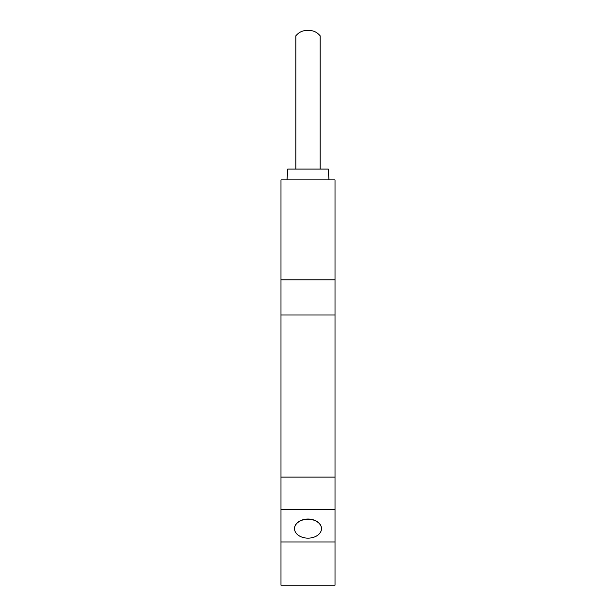<?xml version="1.0" encoding="UTF-8"?>
<svg xmlns="http://www.w3.org/2000/svg" width="616" height="616" viewBox="0 0 616 616"><rect width="100%" height="100%" fill="white"/><g stroke="black" fill="none" stroke-linecap="round" stroke-linejoin="round"><path stroke-width="0.92" d="M280.981 279.864L280.981 477.115L335.019 477.115L335.019 179.895L280.981 179.895L280.981 279.864L335.019 279.864M308 519.042A13.514 9.556 180 0 1 321.514 528.59A13.514 9.556 180 0 1 308 538.145A13.514 9.556 180 0 1 294.486 528.59A13.514 9.556 180 0 1 308 519.042M321.506 528.69A13.514 9.556 0 0 0 308 519.234A13.514 9.556 0 0 0 294.494 528.69M280.981 477.115L280.981 585.2L335.019 585.2L335.019 477.115M280.981 541.965L335.019 541.965M280.981 509.54L335.019 509.54M280.981 314.992L335.019 314.992M320.158 169.084L320.158 35.813C316.609 31.724 312.558 30.053 308 30.8C303.442 30.053 299.391 31.724 295.842 35.813L295.842 169.084M328.967 179.895L328.266 169.084L287.734 169.084L287.033 179.895"/></g></svg>
